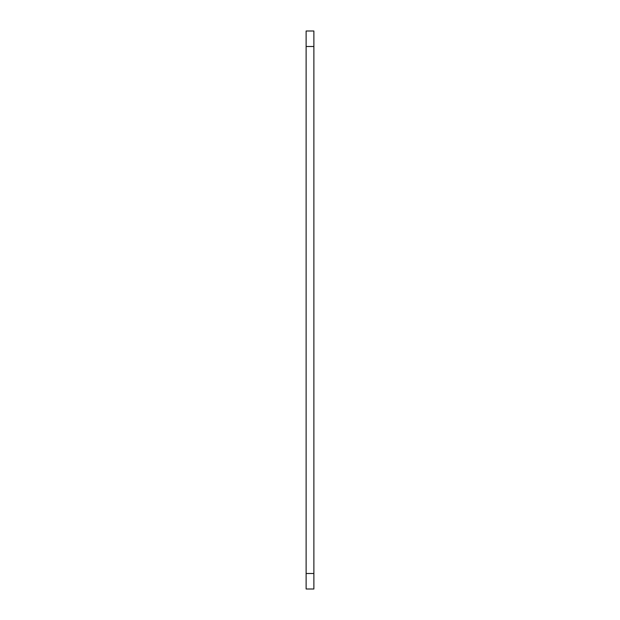 <?xml version="1.0" encoding="UTF-8"?>
<svg xmlns="http://www.w3.org/2000/svg" width="620" height="620" viewBox="0 0 620 620"><rect width="100%" height="100%" fill="white"/><g stroke="black" fill="none" stroke-linecap="round" stroke-linejoin="round"><path stroke-width="0.93" d="M306.125 573.5L306.125 589L313.875 589L313.875 31L306.125 31L306.125 573.5L313.875 573.5M313.875 46.5L306.125 46.5"/></g></svg>
